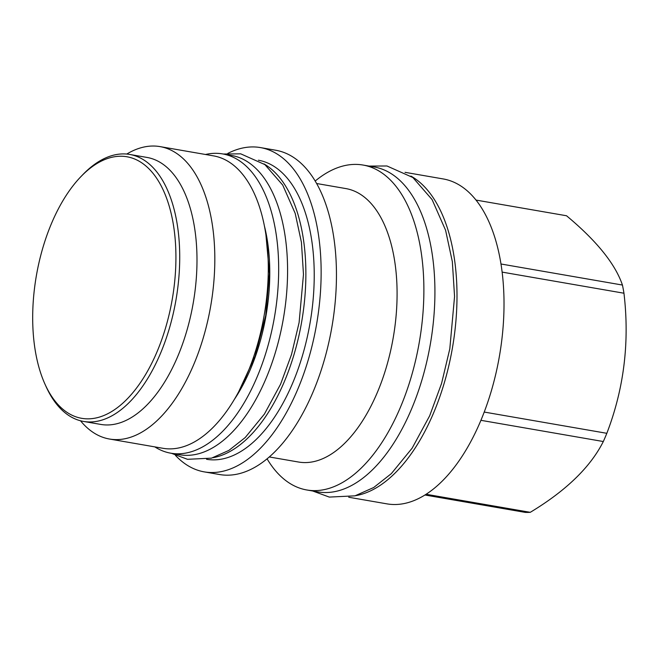 <?xml version="1.0" encoding="UTF-8"?>
<svg xmlns="http://www.w3.org/2000/svg" width="659" height="659" viewBox="0 0 659 659"><rect width="100%" height="100%" fill="white"/><g stroke="black" fill="none" stroke-linecap="round" stroke-linejoin="round"><path stroke-width="0.99" d="M222.66 153.918L231.564 155.458A151.867 78.899 -80.2 0 1 287.579 272.315A151.867 78.899 -80.2 0 1 229.662 434.751A151.867 78.899 99.8 0 1 179.693 454.743L170.788 453.194A151.867 78.899 99.8 0 0 220.757 433.202A151.867 78.899 -80.2 0 0 278.675 270.767A151.867 78.899 -80.2 0 0 222.66 153.918A151.867 78.899 -80.2 0 0 205.501 154.486M170.788 453.194A151.867 78.899 99.8 0 1 154.816 446.884M263.954 163.893A151.768 78.841 99.8 0 1 302.267 232.405A151.768 78.841 -80.2 0 1 213.03 457.7M258.402 160.219A151.768 78.841 99.8 0 1 310.636 233.854A151.768 78.841 -80.2 0 1 289.589 390.054A151.768 78.841 -80.2 0 1 206.564 459.29M227.8 153.423A164.561 85.489 99.8 0 1 260.445 147.583A164.561 85.489 99.8 0 1 317.243 227.462A164.561 85.489 99.8 0 1 294.367 396.949A164.561 85.489 99.8 0 1 204.241 471.877A164.561 85.489 99.8 0 1 175.459 455.394M260.445 147.583L275.759 150.244A164.561 85.489 99.8 0 1 332.556 230.115A164.561 85.489 -80.2 0 1 309.681 399.609A164.561 85.489 -80.2 0 1 219.554 474.529L204.241 471.877M316.641 183.515L345.917 188.589A138.752 72.086 99.8 0 1 393.802 255.939A138.752 72.086 -80.2 0 1 374.51 398.852A138.752 72.086 -80.2 0 1 298.519 462.025L269.251 456.951M267.06 458.804A164.882 85.654 -80.2 0 0 306.756 489.966A164.882 85.654 -80.2 0 0 397.056 414.898A164.882 85.654 -80.2 0 0 419.981 245.082A164.882 85.654 99.8 0 0 363.076 165.055L374.114 166.966A164.882 85.654 99.8 0 1 431.019 246.993A164.882 85.654 -80.2 0 1 408.094 416.809A164.882 85.654 -80.2 0 1 317.803 491.878L306.756 489.966M315.2 181.036A164.882 85.654 99.8 0 1 363.076 165.055M355.531 495.683A164.882 85.654 99.8 0 0 394.123 474.002A164.882 85.654 -80.2 0 0 456.539 312.185A164.882 85.654 -80.2 0 0 410.928 176.085M405.038 172.328L443.21 178.943A164.882 85.654 99.8 0 1 500.115 258.971A164.882 85.654 -80.2 0 1 477.19 428.787A164.882 85.654 -80.2 0 1 386.891 503.855L348.718 497.24M502.133 272.109L623.958 293.222C629.724 341.906 624.015 388.596 606.832 433.309A149.964 77.91 99.8 0 1 603.314 441.53C590.439 467.116 566.089 490.716 530.264 512.323A149.964 77.91 99.8 0 1 525.231 512.381L424.907 495M484.225 412.056L606.832 433.309M500.98 263.995L622.442 285.05A149.964 77.91 99.8 0 1 623.241 289.095A149.964 77.91 99.8 0 1 623.958 293.222M476.029 200.081L566.518 215.757C596.634 240.848 615.275 263.946 622.442 285.05M426.068 494.266L530.264 512.323M480.922 420.318L603.314 441.53M162.888 448.285A148.382 77.087 -80.2 0 0 244.151 380.729A148.382 77.087 -80.2 0 0 264.778 227.907A148.382 77.087 99.8 0 0 213.574 155.886L160.096 146.619A148.382 77.087 99.8 0 1 211.308 218.631A148.382 77.087 -80.2 0 1 190.682 371.462A148.382 77.087 -80.2 0 1 109.419 439.018L162.888 448.285M126.75 154.058A148.382 77.087 99.8 0 1 160.096 146.619M80.522 420.788A148.382 77.087 -80.2 0 0 109.419 439.018M83.479 421.422L100.753 424.421A135.474 70.381 -80.2 0 0 174.948 362.738A135.474 70.381 -80.2 0 0 193.787 223.203A135.474 70.381 99.8 0 0 147.031 157.443L129.757 154.453A135.474 70.381 99.8 0 1 176.513 220.205A135.474 70.381 99.8 0 1 157.682 359.748A135.474 70.381 99.8 0 1 83.479 421.422A135.474 70.381 99.8 0 1 46.089 386.611L45.001 384.205A132.731 68.956 99.8 0 1 35.833 353.891A132.731 68.956 99.8 0 1 80.991 176.546A132.731 68.956 99.8 0 1 172.782 221.185A132.731 68.956 99.8 0 1 135.227 389.749A132.731 68.956 99.8 0 1 45.001 384.205M80.991 176.546L82.82 174.651A135.474 70.381 99.8 0 1 129.757 154.453M234.373 399.37A135.375 70.332 -80.2 0 0 264.416 226.004M238.756 391.586L255.132 356.206L265.717 315.513L269.44 273.633L265.931 234.81M312.704 490.996L329.286 497.084L354.979 495.84L373.702 487.512L391.322 473.64L412.147 448.161L429.684 415.771L441.563 383.472L449.8 348.842L454.562 296.492L452.338 261.656L445.583 230.23L432.098 199.603L412.855 177.526L386.957 165.977L369.015 166.084M171.472 453.31L187.502 459.307L211.481 458.153L228.871 450.41L245.197 437.56L264.416 414.058L280.577 384.205L291.517 354.476L299.095 322.605L303.478 274.432L301.435 242.355L295.199 213.392L282.727 185.08L264.877 164.602L240.708 153.827L223.343 154.033"/></g></svg>
